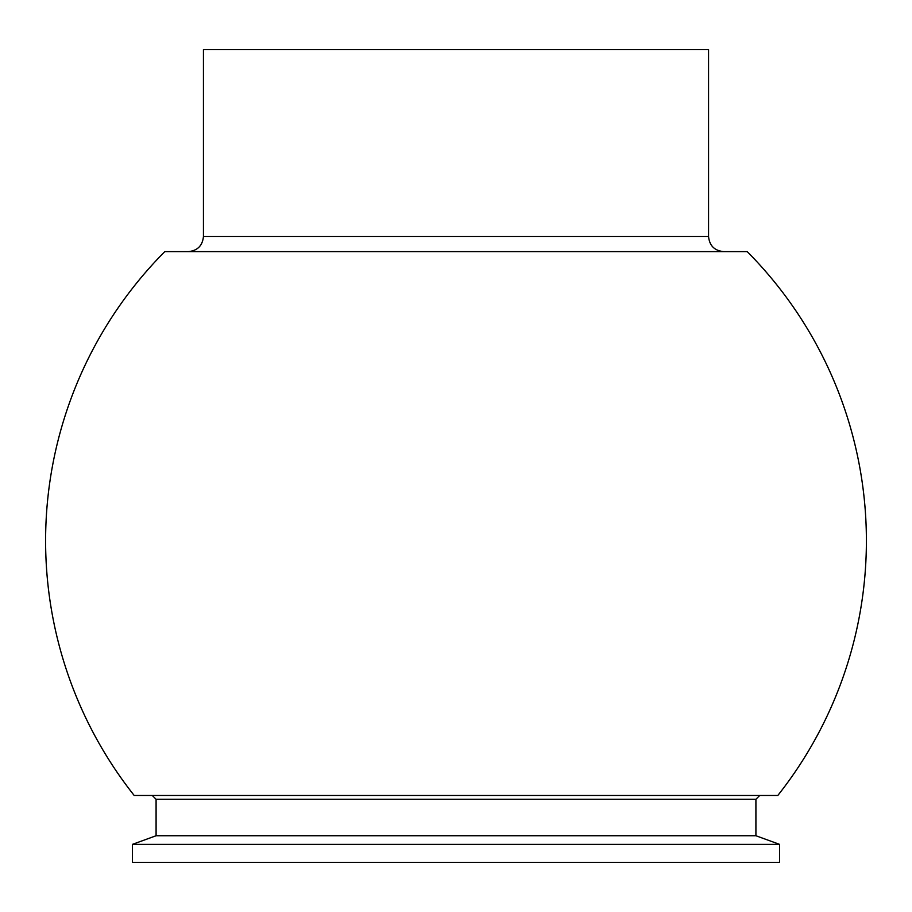 <?xml version="1.0" encoding="UTF-8"?>
<svg xmlns="http://www.w3.org/2000/svg" width="912" height="912" viewBox="0 0 912 912"><rect width="100%" height="100%" fill="white"/><g stroke="black" fill="none" stroke-linecap="round" stroke-linejoin="round"><path stroke-width="1.37" d="M456 795.492L777.799 795.492A410.4 410.4 0 0 0 747.213 251.621L188.294 251.621C197.494 250.72 202.544 245.67 203.444 236.47L708.556 236.47C709.456 245.67 714.506 250.72 723.706 251.621L164.787 251.621A410.4 410.4 0 0 0 134.201 795.492L456 795.492L152.304 795.492L156.089 799.288L156.089 835.745L132.411 844.364L132.411 862.421L779.589 862.421L779.589 844.364L132.411 844.364M156.089 799.288L755.911 799.288L755.911 835.745L156.089 835.745M708.556 236.47L708.556 49.579L203.444 49.579L203.444 236.47M755.911 835.745L779.589 844.364M755.911 799.288L759.696 795.492"/></g></svg>
